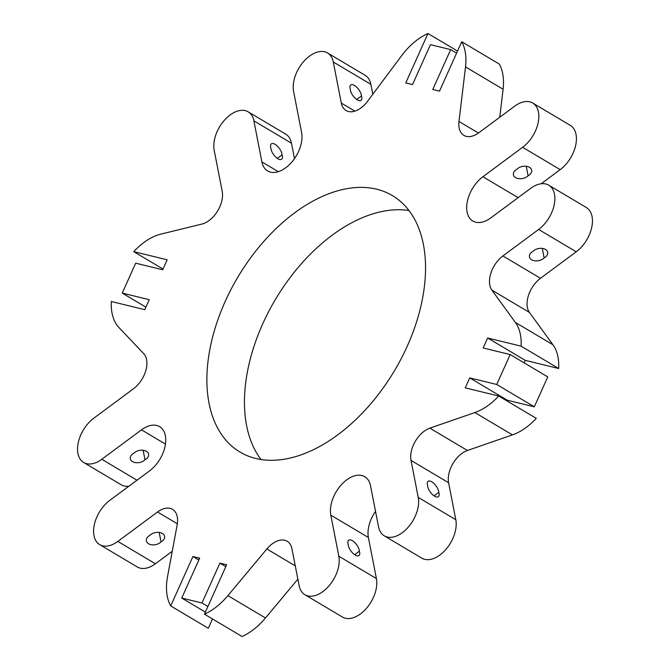 <?xml version="1.0" encoding="UTF-8"?>
<svg xmlns="http://www.w3.org/2000/svg" width="670" height="670" viewBox="0 0 670 670"><rect width="100%" height="100%" fill="white"/><g stroke="black" fill="none" stroke-linecap="round" stroke-linejoin="round"><path stroke-width="1" d="M294.482 158.631L291.467 143.196A27.621 16.892 -59.3 0 0 285.73 134.159L248.16 111.831A27.621 16.892 -59.3 0 0 224.341 120.307A27.621 16.892 -59.3 0 0 214.191 150.289L222.206 191.36A22.847 13.97 -59.3 0 1 201.971 224.048L160.968 234.106A55.25 33.785 -59.3 0 0 133.724 251.644L167.157 259.801L162.676 269.767L135.683 263.184L122.242 293.1L149.234 299.683L144.754 309.657L111.32 301.492A55.25 33.785 -59.3 0 0 118.975 327.555L143.723 353.643A22.855 13.978 -59.3 0 1 133.481 388.776L93.783 418.206A27.621 16.892 -59.3 0 0 78.365 442.183A27.621 16.892 -59.3 0 0 83.675 462.484A27.621 16.892 -59.3 0 0 101.798 459.277L141.496 429.847A27.621 16.892 -59.3 0 1 159.619 426.639A27.621 16.892 -59.3 0 1 165.356 435.668A27.621 16.892 -59.3 0 1 149.511 470.926L109.813 500.356A27.621 16.892 -59.3 0 0 94.395 524.325A27.621 16.892 -59.3 0 0 99.704 544.635A27.621 16.892 -59.3 0 0 117.828 541.427L157.525 511.997A22.855 13.978 -59.3 0 1 172.517 509.342A22.855 13.978 -59.3 0 1 177.148 524.987L167.55 576.543A55.25 33.785 -59.3 0 0 170.716 605.931L208.286 628.267L212.482 618.938M372.805 94.269L370.862 84.328A27.621 16.892 -59.3 0 0 365.133 75.3L327.555 52.964A27.621 16.892 -59.3 0 0 303.745 61.439A27.621 16.892 -59.3 0 0 293.594 91.421L301.601 132.501A27.621 16.892 -59.3 0 1 285.763 167.751A27.621 16.892 -59.3 0 1 267.64 170.959A27.621 16.892 -59.3 0 1 261.903 161.931L253.888 120.86A27.621 16.892 -59.3 0 0 248.16 111.831M499.736 117.258L503.095 89.244A55.25 33.785 -59.3 0 0 499.284 64.069L461.714 41.733L439.512 91.137L432.761 89.495L450.684 49.614L456.597 53.123M541.134 183.773L560.187 169.644A27.621 16.892 -59.3 0 0 575.605 145.675A27.621 16.892 -59.3 0 0 570.296 125.365L532.725 103.029A27.621 16.892 -59.3 0 0 514.602 106.237L478.874 132.727A22.847 13.97 -59.3 0 1 463.883 135.382A22.847 13.97 -59.3 0 1 458.983 121.479L465.516 66.908A55.25 33.785 -59.3 0 0 461.714 41.733M558.68 368.508L521.109 346.172L487.676 338.007L525.246 360.343L558.68 368.508A55.25 33.785 -59.3 0 0 552.943 344.757L529.459 312.454A22.847 13.97 -59.3 0 1 540.489 278.284L576.217 251.794A27.621 16.892 -59.3 0 0 591.635 227.817A27.621 16.892 -59.3 0 0 586.325 207.516L548.747 185.18A27.621 16.892 -59.3 0 0 530.623 188.387L490.926 217.817A27.621 16.892 -59.3 0 1 472.802 221.025A27.621 16.892 -59.3 0 1 467.074 211.996A27.621 16.892 -59.3 0 1 482.911 176.738L522.617 147.308A27.621 16.892 -59.3 0 0 538.035 123.339A27.621 16.892 -59.3 0 0 532.725 103.029M525.246 360.343L524.124 362.855M487.676 338.007L483.187 347.981L510.18 354.564L547.759 376.9L534.317 406.816L507.324 400.233L506.997 400.953M297.865 579.173L265.471 617.975A55.25 33.785 -59.3 0 1 242.029 636.5L204.451 614.164A55.25 33.785 -59.3 0 0 227.901 595.638L266.853 548.981A22.847 13.97 -59.3 0 1 287.179 541.234A22.847 13.97 -59.3 0 1 291.919 548.705L299.138 585.672A27.621 16.892 -59.3 0 0 304.867 594.7A27.621 16.892 -59.3 0 0 328.685 586.225A27.621 16.892 -59.3 0 0 338.836 556.242L330.821 515.163A27.621 16.892 -59.3 0 1 346.666 479.913A27.621 16.892 -59.3 0 1 364.781 476.705A27.621 16.892 -59.3 0 1 370.518 485.733L378.533 526.804A27.621 16.892 -59.3 0 0 384.27 535.841L421.84 558.169A27.621 16.892 -59.3 0 0 445.659 549.693A27.621 16.892 -59.3 0 0 455.809 519.711L448.599 482.743A22.847 13.97 -59.3 0 1 467.425 450.475L512.441 434.889A55.25 33.785 -59.3 0 0 536.276 418.356L498.706 396.02L465.265 387.863L469.745 377.897L507.324 400.233M375.518 511.369A27.621 16.892 -59.3 0 0 368.399 537.499L330.821 515.163M304.867 594.7L342.445 617.037A27.621 16.892 -59.3 0 0 366.255 608.561A27.621 16.892 -59.3 0 0 376.406 578.579L368.399 537.499M172.257 551.268L155.398 563.763L117.828 541.427M99.704 544.635L137.275 566.971A27.621 16.892 -59.3 0 0 155.398 563.763M83.675 462.484L121.253 484.82A27.621 16.892 -59.3 0 0 128.866 486.227M409.002 210.514A149.167 91.221 -59.3 0 0 262.69 323.937A149.167 91.221 -59.3 0 0 260.998 459.486M170.716 605.931L192.918 556.527L198.823 560.036M510.18 354.564L496.738 384.479L534.317 406.816M496.738 384.479L469.745 377.897M457.518 51.062L427.971 33.5L405.769 82.904L412.519 84.554L430.442 44.672L450.684 49.614M163.003 269.047L133.724 251.644M122.242 293.1L145.876 307.145M407.31 346.063A149.167 91.221 -59.3 0 0 392.436 195.615A149.167 91.221 -59.3 0 0 225.12 301.601A149.167 91.221 -59.3 0 0 239.994 452.057A149.167 91.221 -59.3 0 0 407.31 346.063M354.874 111.136L341.306 103.071L333.291 61.992A27.621 16.892 -59.3 0 0 327.555 52.964M341.306 103.071A22.847 13.97 -59.3 0 0 346.047 110.533A22.847 13.97 -59.3 0 0 367.57 101.279L401.632 55.685A55.25 33.785 -59.3 0 1 427.971 33.5M540.489 278.284L502.91 255.948L538.638 229.458A27.621 16.892 -59.3 0 0 554.065 205.481A27.621 16.892 -59.3 0 0 548.747 185.18M502.91 255.948A22.847 13.97 -59.3 0 0 491.881 290.118L515.372 322.421A55.25 33.785 -59.3 0 1 521.109 346.172M512.441 434.889L474.863 412.553A55.25 33.785 -59.3 0 0 498.706 396.02M474.863 412.553L429.847 428.147A22.847 13.97 -59.3 0 0 411.02 460.407L418.231 497.375A27.621 16.892 -59.3 0 1 408.08 527.357A27.621 16.892 -59.3 0 1 384.27 535.841M192.918 556.527L199.668 558.169L181.738 598.059L201.98 602.992L219.911 563.11L226.653 564.76L204.451 614.164M219.911 563.11L225.815 566.627M201.98 602.992L207.893 606.509M181.738 598.059L205.38 612.104M544.132 257.908A8.283 5.41 169 0 0 547.7 252.28A8.283 5.41 169 0 0 545.522 249.458A8.283 5.41 169 0 0 533.01 251.3A8.283 5.41 -11 0 0 529.442 256.928A8.283 5.41 -11 0 0 531.62 259.759A8.283 5.41 -11 0 0 544.132 257.908L542.273 248.411M529.493 167.307A8.283 5.41 169 0 0 516.989 169.158A8.283 5.41 169 0 0 513.421 174.778A8.283 5.41 169 0 0 515.599 177.609A8.283 5.41 169 0 0 528.102 175.758A8.283 5.41 169 0 0 531.67 170.138A8.283 5.41 169 0 0 529.493 167.307M526.252 166.261L528.102 175.758M144.996 459.771A8.283 5.41 -11 0 1 132.493 461.622A8.283 5.41 -11 0 1 130.315 458.791A8.283 5.41 -11 0 1 133.883 453.163A8.283 5.41 169 0 1 146.387 451.32A8.283 5.41 169 0 1 148.573 454.143A8.283 5.41 169 0 1 144.996 459.771L143.145 450.274M275.085 144.343A8.283 3.702 53.4 0 0 271.35 143.849A8.283 3.702 53.4 0 0 270.931 148.229A8.283 3.702 53.4 0 0 277.891 158.723A8.283 3.702 53.4 0 0 281.618 159.217A8.283 3.702 53.4 0 0 282.045 154.837A8.283 3.702 53.4 0 0 275.085 144.343M277.305 158.346L282.045 154.837M148.522 543.764A8.283 5.41 -11 0 1 146.345 540.941A8.283 5.41 -11 0 1 149.912 535.313A8.283 5.41 -11 0 1 158.564 532.365A8.283 5.41 -11 0 1 164.594 536.293A8.283 5.41 -11 0 1 161.026 541.921A8.283 5.41 -11 0 1 148.522 543.764M161.026 541.921L159.175 532.424M361.44 95.977A8.283 3.702 53.4 0 0 354.48 85.484A8.283 3.702 53.4 0 0 350.745 84.99A8.283 3.702 53.4 0 0 350.326 89.37A8.283 3.702 -126.6 0 0 354.656 97.728A8.283 3.702 -126.6 0 0 361.021 100.358A8.283 3.702 -126.6 0 0 361.44 95.977L356.708 99.487M438.775 492.341A8.283 3.702 -126.6 0 1 438.347 496.721A8.283 3.702 -126.6 0 1 434.621 496.219A8.283 3.702 -126.6 0 1 427.661 485.733A8.283 3.702 -126.6 0 1 428.08 481.353A8.283 3.702 -126.6 0 1 434.436 483.975A8.283 3.702 -126.6 0 1 438.775 492.341L434.034 495.85M355.217 555.087A8.283 3.702 53.4 0 0 358.953 555.581A8.283 3.702 53.4 0 0 359.371 551.201A8.283 3.702 53.4 0 0 352.412 540.707A8.283 3.702 53.4 0 0 348.676 540.213A8.283 3.702 53.4 0 0 348.258 544.593A8.283 3.702 53.4 0 0 355.217 555.087M359.371 551.201L354.639 554.71M376.406 578.579L338.836 556.242M291.467 143.196L253.888 120.86M278.31 171.679L261.903 161.931M370.862 84.328L333.291 61.992M503.095 89.244L465.516 66.908M478.43 133.045L458.983 121.479M560.187 169.644L522.617 147.308M518.111 197.667L482.911 176.738M576.217 251.794L538.638 229.458M529.459 312.454L491.881 290.118M552.943 344.757L515.372 322.421M467.425 450.475L429.847 428.147M448.599 482.743L411.02 460.407M455.809 519.711L418.231 497.375M265.471 617.975L227.901 595.638M295.269 565.874L266.853 548.981M177.349 523.781L157.525 511.997M165.457 444.093L141.496 429.847M136.998 480.206L101.798 459.277"/></g></svg>
